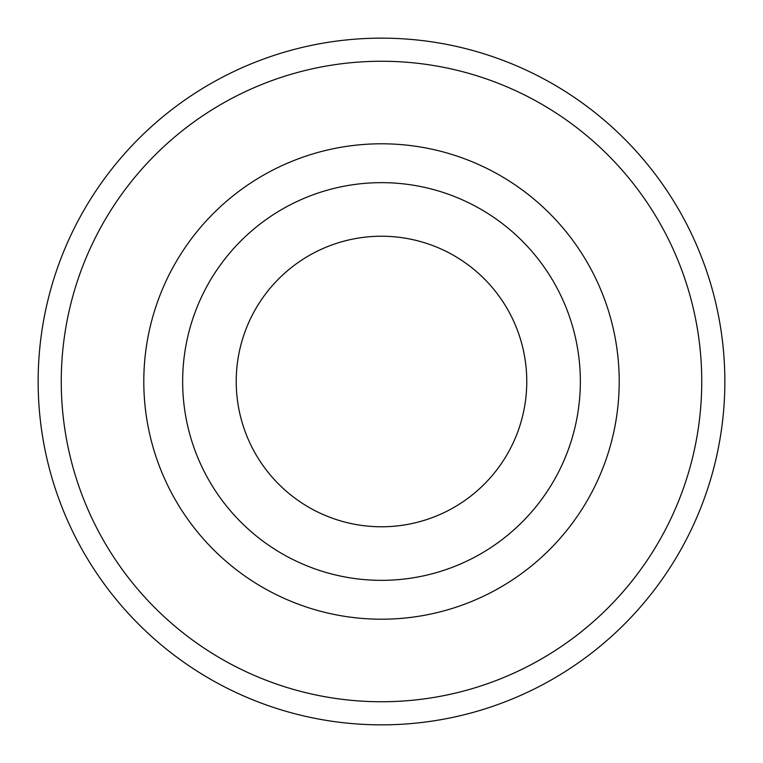 <?xml version="1.0" encoding="UTF-8"?>
<svg xmlns="http://www.w3.org/2000/svg" width="763" height="763" viewBox="0 0 763 763"><rect width="100%" height="100%" fill="white"/><g stroke="black" fill="none" stroke-linecap="round" stroke-linejoin="round"><path stroke-width="1.14" d="M38.15 381.5A343.35 343.35 0 0 1 553.175 84.149A343.35 343.35 0 0 1 553.175 678.851A343.35 343.35 0 0 1 38.15 381.5M236.225 381.5A145.275 145.275 0 0 1 454.138 255.691A145.275 145.275 0 0 1 454.138 507.309A145.275 145.275 0 0 1 236.225 381.5M182.653 381.5A198.847 198.847 0 0 1 480.919 209.291A198.847 198.847 0 0 1 480.919 553.709A198.847 198.847 0 0 1 182.653 381.5M143.797 381.5A237.703 237.703 0 0 1 500.356 175.643A237.703 237.703 0 0 1 500.356 587.357A237.703 237.703 0 0 1 143.797 381.5M61.259 381.5A320.241 320.241 0 0 1 541.625 104.159A320.241 320.241 0 0 1 541.625 658.841A320.241 320.241 0 0 1 61.259 381.5"/></g></svg>
